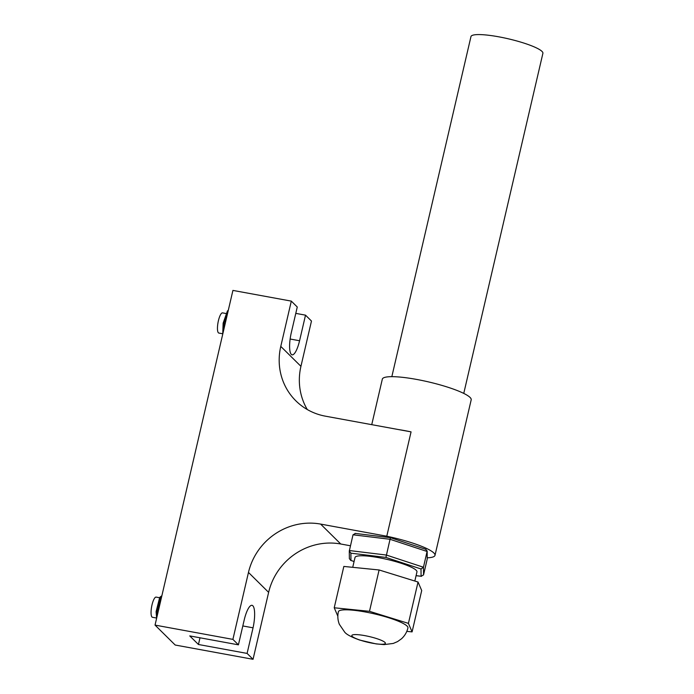 <?xml version="1.0" encoding="UTF-8"?>
<svg xmlns="http://www.w3.org/2000/svg" width="694" height="694" viewBox="0 0 694 694"><rect width="100%" height="100%" fill="white"/><g stroke="black" fill="none" stroke-linecap="round" stroke-linejoin="round"><path stroke-width="1.04" d="M199.993 637.795L198.441 644.492L189.757 635.912L238.415 644.839L244.375 619.248A19.458 5.127 -79.6 0 1 252.009 605.324A19.458 5.127 -79.6 0 1 253.05 627.818L247.099 653.418L198.441 644.492M253.05 627.818L242.813 625.945M350.453 545.779L340.763 544.001A61.54 58.426 -45.3 0 0 268.63 592.364L253.05 659.3L247.099 653.418M427.244 557.811A45.613 7.781 -166.9 0 0 434.991 555.356A45.613 7.781 -166.9 0 0 386.784 536.219L320.611 524.083A61.54 58.426 -45.3 0 0 248.469 572.437L232.898 639.382L155.04 625.103L232.924 290.413L291.315 301.118L280.775 346.401A61.54 58.426 -45.3 0 0 295.913 400.88A61.54 58.426 -45.3 0 0 325.425 416.174L411.065 431.868A45.613 7.781 -166.9 0 0 398.469 429.56M238.415 644.839L232.898 639.382M295.791 313.376L305.516 315.154L299.565 340.754A18.46 4.867 -79.6 0 1 292.105 354.834A18.46 4.867 -79.6 0 1 291.315 332.599L297.266 307.008L291.315 301.118M305.516 315.154L311.476 321.044L300.936 366.328A61.54 58.426 -45.3 0 0 307.286 409.538M434.991 555.356L471.191 399.831A45.613 7.781 -166.9 0 0 416.574 379.418A45.613 7.781 -166.9 0 0 382.325 379.15L371.741 424.659M386.784 536.219L411.065 431.868M253.05 659.3L175.2 645.03L155.04 625.103M463.757 393.411L542.899 53.325A36.929 6.298 -166.9 0 0 508.364 38.821A36.929 6.298 -166.9 0 0 470.966 36.582L391.832 376.668M352.726 567.328L355.016 557.499A31.794 5.422 13.1 0 1 387.209 559.425A31.794 5.422 13.1 0 1 416.955 571.917L414.83 581.034M354.087 561.481L350.956 560.448L350.895 553.17L349.299 551.019L353.012 534.796L355.475 533.478M353.012 534.796L390.037 539.29L390.496 537.737M350.895 553.17L385.916 557.429L390.037 539.29L427.131 551.487L427.2 559.191L427.183 551.027L425.587 549.275M385.916 557.429L421.006 568.967L423.461 567.241L427.183 551.027M421.006 568.967L421.076 576.246L423.54 574.936L423.461 567.241L386.367 555.044L349.351 550.542M350.956 560.448L349.368 558.705L349.299 551.019M427.2 559.191L423.54 574.936M378.204 644.067A17.229 2.941 13.1 0 1 360.533 640.25A17.229 2.941 13.1 0 1 351.815 635.513A17.229 2.941 13.1 0 1 358.989 634.784A17.229 2.941 13.1 0 1 376.66 638.593A17.229 2.941 13.1 0 1 385.378 643.329A17.229 2.941 13.1 0 1 378.204 644.067M353.255 610.226A35.698 6.09 13.1 0 1 389.863 618.12A35.698 6.09 13.1 0 1 407.925 627.923C406.892 632.208 404.749 635.825 401.505 638.784L397.549 641.603L393.229 643.451L384.042 644.605L376.105 643.902L359.726 640.076C351.502 637.127 346.488 634.472 344.684 632.121L339.323 624.262C337.744 620.184 337.431 616.02 338.386 611.744A35.698 6.09 13.1 0 1 353.255 610.226M369.486 611.319L379.106 569.974L343.842 566.434L334.222 607.779L369.486 611.319L408.419 623.377L412.089 631.887L406.805 631.358M379.106 569.974L418.04 582.032L408.419 623.377M418.04 582.032L421.709 590.542L412.089 631.887M337.848 616.185L334.222 607.779M227.398 311.233L228.326 310.175M223.19 323.161L223.997 323.283L227.762 312.595M225.22 323.508L223.997 323.283L223.763 329.789M226.496 313.61L222.548 312.881A10.254 2.707 100.4 0 0 218.419 320.663A10.254 2.707 100.4 0 0 218.02 332.226A10.254 2.707 100.4 0 0 218.844 333.059L222.748 333.779M159.655 597.595L156.089 611.692L159.655 597.595L161.745 596.276M156.089 611.692L156.905 612.134L160.713 597.048L161.529 597.204M158.006 612.334L156.905 612.134L157.208 615.76M159.611 597.742L156.141 597.1A10.254 2.707 100.4 0 0 151.63 606.703A10.254 2.707 100.4 0 0 152.437 617.278L156.618 618.05M268.63 592.364L248.469 572.437M299.565 340.754L290.135 339.019M300.936 366.328L280.775 346.401M340.763 544.001L320.611 524.083M421.076 576.246L416.088 575.638M355.059 533.391L390.488 537.694L425.969 549.362M421.484 576.341L416.079 575.682M354.079 561.515L350.583 560.37M227.467 310.86L223.138 323.144L222.731 334.196M161.876 595.73L159.915 597.204M156.089 611.735L156.636 618.224"/></g></svg>
